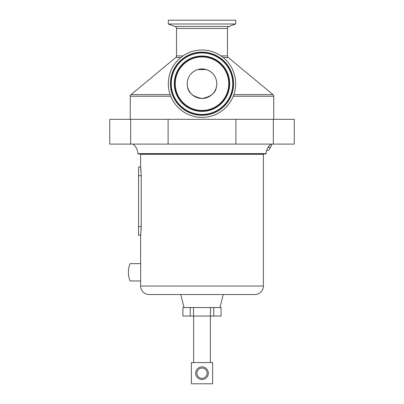 <?xml version="1.0" encoding="UTF-8"?>
<svg xmlns="http://www.w3.org/2000/svg" width="404" height="404" viewBox="0 0 404 404"><rect width="100%" height="100%" fill="white"/><g stroke="black" fill="none" stroke-linecap="round" stroke-linejoin="round"><path stroke-width="0.61" d="M202 144.097L109.742 144.097L109.742 119.311L294.258 119.311L294.258 144.097L202 144.097M268.069 147.359L270.503 147.359C268.2 151.359 268.2 151.359 270.503 147.359L269.231 149.596M268.862 150.182L266.66 150.379M270.503 147.359A33.956 33.956 0 0 0 271.983 144.097M197.697 69.569C188.602 72.725 186.39 81.022 187.441 86.198C188.012 92.693 192.865 96.783 202 98.47A14.771 14.771 0 0 0 216.771 83.699A14.771 14.771 0 0 0 202 68.927L197.697 69.569L206.303 69.569L202 68.927A14.771 14.771 0 0 0 187.229 83.699A14.771 14.771 0 0 0 202 98.47C211.151 96.778 216.004 92.683 216.559 86.188C217.615 81.032 215.382 72.705 206.303 69.569M202 52.939A30.76 30.76 0 0 0 171.24 83.699A30.76 30.76 0 0 0 202 114.458A30.76 30.76 0 0 0 232.76 83.699A30.76 30.76 0 0 0 202 52.939M202 114.655A30.956 30.956 0 0 0 232.957 83.699A30.956 30.956 0 0 0 202 52.742A30.956 30.956 0 0 0 171.043 83.699A30.956 30.956 0 0 0 202 114.655M170.735 96.233L130.265 96.233L130.265 119.311M235.684 24.003L168.317 24.003L168.317 20.2L235.684 20.2L235.684 24.003L228.876 26.482A2.141 2.141 0 0 0 227.467 28.492L227.467 55.883A2.106 2.106 0 0 0 228.23 57.504L272.973 94.612A2.106 2.106 0 0 1 273.735 96.233L273.735 119.311M130.265 96.233A2.106 2.106 0 0 1 131.027 94.612L170.135 94.612M180.82 57.504L175.77 57.504L131.027 94.612M175.77 57.504A2.106 2.106 0 0 0 176.533 55.883L183.002 55.883M227.467 28.492L176.533 28.492L176.533 55.883M176.533 28.492A2.141 2.141 0 0 0 175.124 26.482L168.317 24.003M202 117.382A33.684 33.684 0 0 0 235.684 83.699A33.684 33.684 0 0 0 202 50.015A33.684 33.684 0 0 0 168.317 83.699A33.684 33.684 0 0 0 202 117.382M208.318 373.19A6.318 6.318 0 0 1 202 379.502A6.318 6.318 0 0 1 195.682 373.19A6.318 6.318 0 0 1 202 366.872A6.318 6.318 0 0 1 208.318 373.19M196.874 373.19A5.126 5.126 0 0 0 202 378.316A5.126 5.126 0 0 0 207.126 373.19A5.126 5.126 0 0 0 202 368.059A5.126 5.126 0 0 0 196.874 373.19M221.084 316.029L182.916 316.029L182.916 307.54L221.084 307.54L221.084 316.029M140.622 280.952L140.622 286.042A8.489 8.489 0 0 0 149.111 294.531L254.889 294.531L149.111 294.531M140.622 286.042L263.378 286.042A8.489 8.489 0 0 1 254.889 294.531M263.378 286.042L263.378 154.293A0.338 0.338 0 0 1 263.716 153.954M140.622 263.635L140.622 235.279L141.238 226.619L141.238 175.684L140.622 167.029L140.622 154.293A0.338 0.338 0 0 0 140.284 153.954M137.9 153.626L266.1 153.626A0.338 0.338 0 0 1 265.761 153.954L138.239 153.954A0.338 0.338 0 0 1 137.9 153.626A12.564 12.564 0 0 0 132.916 144.097M266.1 153.626A12.564 12.564 0 0 1 271.084 144.097M219.973 307.54L223.225 294.531M184.027 307.54L180.775 294.531M140.668 280.952L140.668 263.635L130.068 263.635A23.326 23.326 0 0 0 130.068 280.952L140.668 280.952M141.208 228.558L141.148 229.906M140.93 232.744L140.622 235.279L138.587 235.279L138.587 167.029L140.622 167.029M140.759 168.044L141.052 170.902M193.511 316.029L193.511 307.54M210.489 316.029L210.489 307.54M212.61 383.8L212.61 362.575L191.39 362.575L191.39 383.8L212.61 383.8M168.109 144.097L168.109 119.311M235.891 144.097L235.891 119.311M130.664 144.097L130.664 119.311M273.336 144.097L273.336 119.311M202 110.454A26.755 26.755 0 0 0 228.755 83.699A26.755 26.755 0 0 0 202 56.944A26.755 26.755 0 0 0 175.245 83.699A26.755 26.755 0 0 0 202 110.454M202 56.318A27.381 27.381 0 0 1 229.381 83.699A27.381 27.381 0 0 1 202 111.08A27.381 27.381 0 0 1 174.619 83.699A27.381 27.381 0 0 1 202 56.318M202 55.999A27.699 27.699 0 0 0 174.301 83.699A27.699 27.699 0 0 0 202 111.398A27.699 27.699 0 0 0 229.699 83.699A27.699 27.699 0 0 0 202 55.999M202 52.116A31.583 31.583 0 0 1 233.583 83.699A31.583 31.583 0 0 1 202 115.281A31.583 31.583 0 0 1 170.417 83.699A31.583 31.583 0 0 1 202 52.116M273.735 96.233L233.265 96.233M233.866 94.612L272.973 94.612M228.23 57.504L223.18 57.504M220.998 55.883L227.467 55.883M228.876 26.482L175.124 26.482M213.751 316.029L213.751 307.54M263.378 154.293L140.622 154.293M141.238 226.619L138.587 226.619M141.238 175.684L138.587 175.684M190.249 316.029L190.249 307.54M193.632 316.029L193.632 362.575M210.368 316.029L210.368 362.575"/></g></svg>
